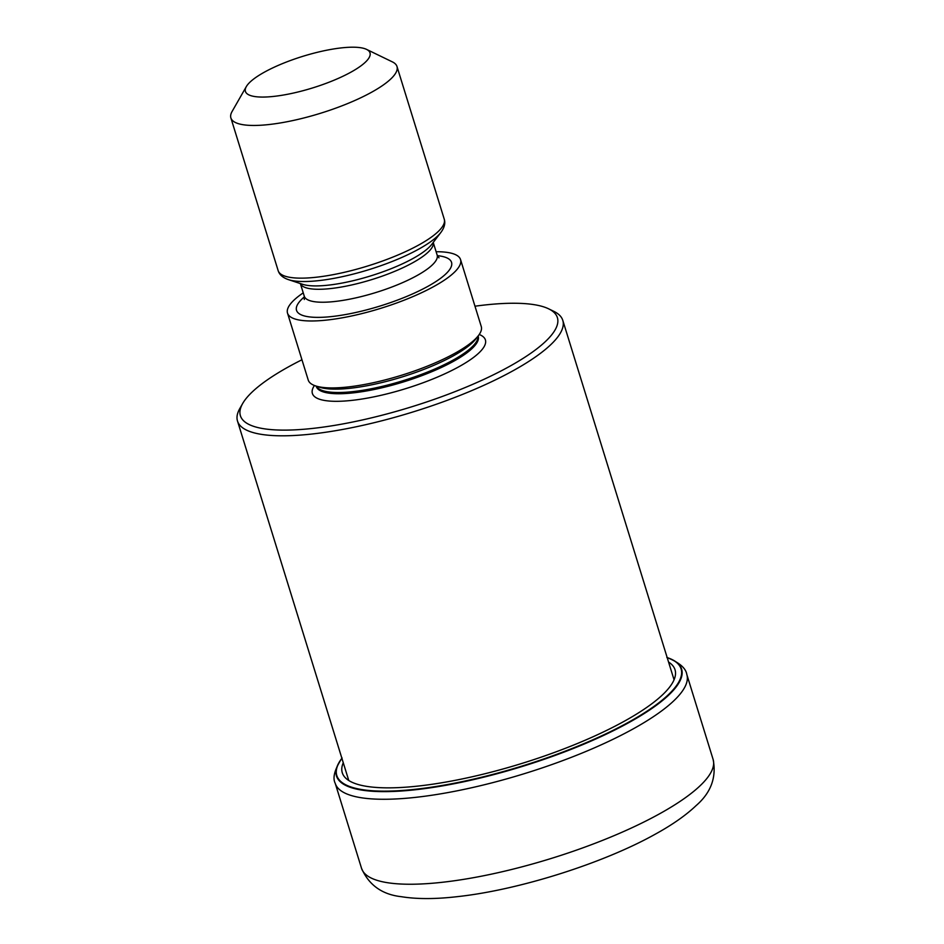 <?xml version="1.0" encoding="UTF-8"?>
<svg xmlns="http://www.w3.org/2000/svg" width="944" height="944" viewBox="0 0 944 944"><rect width="100%" height="100%" fill="white"/><g stroke="black" fill="none" stroke-linecap="round" stroke-linejoin="round"><path stroke-width="1.42" d="M628.893 722.054A180.21 45.725 -17.2 0 0 667.172 657.579A180.658 45.843 162.8 0 1 629.282 722.372A180.658 45.843 162.8 0 1 421.142 789.078A180.658 45.843 162.8 0 1 341.881 758.268A180.21 45.725 162.8 0 0 421.779 788.523A180.21 45.725 162.8 0 0 628.893 722.054M474.974 306.21A165.908 42.102 162.8 0 1 513.276 303.248A165.908 42.102 162.8 0 1 548.57 308.794L553.739 311.296A170.262 43.2 162.8 0 1 562.789 320.358A170.262 43.2 162.8 0 1 513.453 370.532A170.262 43.2 162.8 0 1 282.763 435.809A170.262 43.2 162.8 0 1 237.499 421.048A170.262 43.2 162.8 0 1 239.847 408.457L242.691 403.477A165.908 42.102 162.8 0 1 288.475 366.862A165.908 42.102 162.8 0 1 301.95 359.77M548.57 308.794A165.908 42.102 162.8 0 1 509.312 366.52A165.908 42.102 162.8 0 1 284.522 430.122A165.908 42.102 162.8 0 1 242.691 403.477M287.519 313.137L308.24 380.078A90.565 22.986 -17.2 0 0 315.544 385.895A90.565 22.986 -17.2 0 0 455.02 353.209A90.565 22.986 -17.2 0 0 478.525 335.45A90.565 22.986 -17.2 0 0 481.263 326.518L460.542 259.576A90.565 22.986 162.8 0 1 434.299 286.256A90.565 22.986 162.8 0 1 343.274 317.632A90.565 22.986 162.8 0 1 287.519 313.137A90.565 22.986 162.8 0 1 303.236 292.864M436.116 251.729A90.565 22.986 162.8 0 1 460.542 259.576M366.543 49.383L392.362 61.879A86.942 22.066 162.8 0 1 396.987 66.505A86.942 22.066 162.8 0 1 371.794 92.123A86.942 22.066 162.8 0 1 253.995 125.458A86.942 22.066 162.8 0 1 230.879 117.929A86.942 22.066 162.8 0 1 232.082 111.498L246.325 86.588A65.207 16.544 162.8 0 1 264.32 72.204A65.207 16.544 162.8 0 1 352.667 47.2A65.207 16.544 162.8 0 1 366.543 49.383A65.207 16.544 162.8 0 1 351.109 72.063A65.207 16.544 162.8 0 1 262.762 97.067A65.207 16.544 162.8 0 1 246.325 86.588M361.528 868.291A184.021 46.693 -17.2 0 0 474.832 877.436A184.021 46.693 -17.2 0 0 659.797 813.681A184.021 46.693 -17.2 0 0 713.121 759.46C716.649 777.349 710.95 792.748 696.047 805.657C685.851 815.321 672.376 824.761 655.62 833.989C603.476 863.264 518.728 890.027 457.462 896.635C435.585 899.184 416.894 899.207 401.412 896.706C382.202 894.593 368.903 885.118 361.528 868.291L335.226 783.331C332.359 777.75 334.648 769.301 342.094 757.985M666.83 657.461C679.208 662.428 685.875 668.104 686.819 674.488A184.021 46.693 162.8 0 1 633.495 728.721A184.021 46.693 162.8 0 1 448.53 792.464A184.021 46.693 162.8 0 1 335.226 783.331M668.553 662.039A174.144 44.191 -17.2 0 1 624.562 721.086A174.144 44.191 162.8 0 1 433.343 784.098A174.144 44.191 162.8 0 1 343.262 762.728M314.435 385.494A90.565 22.986 -17.2 0 0 355.982 399.89A90.565 22.986 -17.2 0 0 459.173 366.591A90.565 22.986 -17.2 0 0 479.222 334.495M316.169 386.108L316.264 386.403A84.771 21.511 -17.2 0 0 368.455 390.615A84.771 21.511 -17.2 0 0 453.651 361.245A84.771 21.511 -17.2 0 0 478.219 336.265L478.124 335.97M478.042 336.076A84.771 21.511 162.8 0 1 453.273 360.006A84.771 21.511 162.8 0 1 369.942 389.022A84.771 21.511 162.8 0 1 316.287 386.143M315.544 385.895L319.461 387.193A86.99 22.078 -17.2 0 0 453.45 355.782A86.99 22.078 -17.2 0 0 476.024 338.731L478.525 335.45M304.428 296.817A81.149 20.591 -17.2 0 0 328.064 316.913A81.149 20.591 -17.2 0 0 428.033 286.268A81.149 20.591 -17.2 0 0 437.367 255.659M304.275 296.215A69.549 17.653 -17.2 0 0 347.097 299.661A69.549 17.653 -17.2 0 0 417 275.565A69.549 17.653 -17.2 0 0 437.155 255.081L433.237 242.431A69.549 17.653 162.8 0 1 412.988 262.621A69.549 17.653 162.8 0 1 343.663 286.61A69.549 17.653 162.8 0 1 300.369 283.566L304.275 296.215L304.31 299.519M288.416 279.625L302.623 284.309A71.779 18.219 -17.2 0 0 413.165 258.396A71.779 18.219 -17.2 0 0 431.797 244.319L440.872 232.436A84.712 21.5 162.8 0 1 418.888 249.051A84.712 21.5 162.8 0 1 288.416 279.625C282.822 277.713 279.4 274.704 278.15 270.621A86.942 22.066 -17.2 0 0 331.674 274.94A86.942 22.066 -17.2 0 0 419.065 244.826A86.942 22.066 -17.2 0 0 444.258 219.209C445.533 223.291 444.4 227.693 440.872 232.436M686.819 674.488L713.121 759.46M562.789 320.358L674.051 679.786M237.499 421.048L348.761 780.487M438.995 257.83L437.155 255.081M444.258 219.209L396.987 66.505M278.15 270.621L230.879 117.929"/></g></svg>
